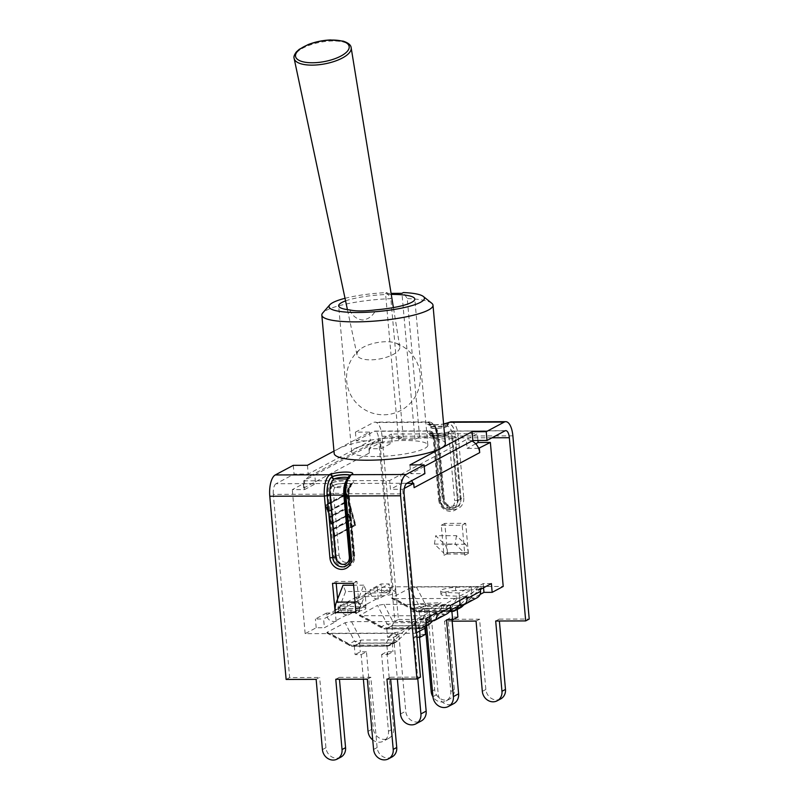 <?xml version="1.0" encoding="UTF-8"?>
<svg xmlns="http://www.w3.org/2000/svg" width="799" height="799" viewBox="0 0 799 799"><rect width="100%" height="100%" fill="white"/><g stroke="black" fill="none" stroke-linecap="round" stroke-linejoin="round"><path stroke-width="0.6" stroke-dasharray="4 3" d="M358.471 350.841A21.753 8.27 -10.6 0 0 357.013 354.846A21.753 8.27 -10.6 0 0 375.19 359.58A21.753 8.27 -10.6 0 0 398.292 350.701A21.753 8.27 -10.6 0 0 399.78 346.846A21.753 8.27 -10.6 0 0 395.195 342.891A21.753 8.27 -10.6 0 0 359.86 349.503A21.753 8.27 -10.6 0 0 358.471 350.841M349.682 309.922C352.439 315.935 356.734 319.3 362.556 320C368.519 319.26 372.973 315.865 375.929 309.832M345.567 300.903A38.232 7.291 174.9 0 1 391.26 294.422M374.741 456.539A38.232 7.291 174.9 0 1 351.68 451.914A38.232 7.291 174.9 0 1 389.113 441.248A38.232 7.291 174.9 0 1 427.835 445.113A38.232 7.291 174.9 0 1 374.741 456.539M332.754 485.243A7.211 2.896 89.8 0 0 330.556 493.802L328.249 494.182A8.969 3.605 -90.2 0 1 330.996 483.535L332.664 482.636L333.602 484.793L332.754 485.243A1.758 1.578 -118.1 0 0 330.996 483.535L276.045 483.725L294.062 474.097L308.224 474.047L370.366 440.858L356.204 440.908L355.425 432.149L369.587 432.099L333.962 451.115M355.425 432.149L373.443 422.521A17.928 7.211 -90.2 0 1 374.951 422.122A17.928 7.211 -90.2 0 1 382.052 436.294L398.401 619.485L394.876 621.362L378.526 438.172A8.969 3.605 -90.2 0 0 374.981 431.09A8.969 3.605 -90.2 0 0 374.222 431.29L428.853 431.1L430.971 433.158L430.421 433.448A2.107 1.888 -118.2 0 0 428.304 431.39L428.853 431.1A8.969 3.605 -90.2 0 1 429.602 430.901A8.969 3.605 -90.2 0 1 433.158 437.982L378.526 438.172M445.343 443.555A55.81 10.647 -5.1 0 0 419.605 436.933L414.991 439.4L398.571 439.45L403.195 436.983A55.81 10.647 -5.1 0 0 334.172 453.472M356.204 440.908L374.222 431.29M424.239 466.476L410.726 473.697L424.878 473.647M303.34 483.745L303.72 488.049A13.353 11.965 -118.1 0 1 304.019 483.745A13.353 11.965 61.9 0 1 309.652 476.224A13.353 11.965 61.9 0 1 314.786 474.946L303.74 480.838L304.519 489.607L292.294 489.647L303.34 483.745L315.565 483.705L314.786 474.946L380.374 439.909L391.42 434.017L392.209 442.776L381.163 448.678L368.928 448.718L379.974 442.816L392.209 442.776M303.74 480.838L389.662 480.549L390.441 489.308L401.488 483.405L406.661 483.395M478.631 448.339L467.085 448.379L466.306 439.61L389.662 480.549M471.939 440.998A13.353 11.965 -118.1 0 0 466.306 439.61L477.353 433.717L391.42 434.017M355.855 610.356A11.426 4.594 -90.2 0 1 357.153 602.046L363.795 585.148L366.381 591.44L359.64 608.598A1.758 0.709 89.8 0 0 359.45 610.206L359.57 611.485L356.124 613.322M335.29 613.432L338.806 611.555L338.696 610.276A1.758 0.709 -90.2 0 1 338.876 608.678L345.627 591.51L366.381 591.44M363.795 585.148L353.607 585.188M345.627 591.51L343.041 585.228M359.57 611.485L356.124 613.362M337.607 599.03L338.806 611.555M338.726 611.555L335.28 613.392M456.459 535.67L455.18 544.019L464.239 552.738A1.758 0.709 -90.2 0 1 464.678 554.007L464.788 555.285L468.314 553.407L468.234 552.499A11.426 4.594 89.8 0 0 465.378 544.249L456.459 535.67L435.705 535.739L444.624 544.319A11.426 4.594 -90.2 0 1 447.48 552.568L447.56 553.477L444.034 555.355L443.924 554.077A1.758 0.709 89.8 0 0 443.485 552.808L434.426 544.099L455.18 544.019M434.426 544.099L435.705 535.739M468.314 553.407L464.788 555.285M468.394 553.407L465.707 523.325L444.793 523.405L447.56 553.477M447.48 553.477L443.954 555.355L441.268 525.283L462.192 525.213L464.868 555.285M359.65 611.485L356.963 581.402L336.049 581.482L332.524 583.36M356.963 581.402L353.438 583.29M444.793 523.405L441.268 525.283M465.707 523.325L462.192 525.213M336.049 581.482L336.209 583.35M330.556 493.802L336.079 555.675A9.668 8.659 -118.1 0 0 349.483 564.164A9.668 8.659 -118.1 0 0 353.777 555.605L348.254 493.742A7.211 2.896 -90.2 0 1 350.451 485.183L353.587 482.566L351.91 483.455A8.969 3.605 89.8 0 0 349.173 494.102L354.696 555.974A11.426 10.227 61.9 0 1 345.228 567.18A11.426 10.227 61.9 0 1 333.772 556.044L328.249 494.182L273.308 494.371L289.657 677.562L319.66 677.462L316.144 679.34M351.3 484.733L350.501 485.702A6.682 2.687 89.8 0 0 348.464 493.632L353.977 555.495A9.668 8.659 61.9 0 1 349.682 564.054A9.668 8.659 61.9 0 1 336.279 555.555L330.756 493.692A6.682 2.687 -90.2 0 1 332.803 485.762A2.107 1.888 -118.1 0 0 334.921 487.819A4.574 1.838 89.8 0 0 333.523 493.243L348.464 493.632M351.031 485.163A2.107 1.888 -118.1 0 0 351.041 485.233A9.668 1.848 -5.1 0 0 351.82 484.404A9.668 1.848 -5.1 0 0 344.049 483.285A9.668 1.848 -5.1 0 0 333.343 485.293L333.602 484.793M307.445 465.288L308.224 474.047M369.587 432.099L370.366 440.858M293.283 465.338L294.062 474.097M409.937 464.928L410.726 473.697M391.969 756.993A10.727 9.598 61.9 0 1 377.108 747.564L370.836 677.282L367.31 679.16M386.936 679.09L390.461 677.212L390.631 679.08M340.803 757.172A10.727 9.598 61.9 0 1 325.932 747.744L319.66 677.462M335.77 679.27L339.295 677.392L339.455 679.26M286.132 679.44L289.657 677.562M339.295 677.392L370.836 677.282M390.461 677.212L420.474 677.113M276.045 483.725A8.969 3.605 89.8 0 0 273.308 494.371M500.713 698.915A10.727 9.598 61.9 0 1 485.852 689.497L479.58 619.205L476.054 621.083M495.69 621.013L499.205 619.135L499.375 621.003M452.134 621.173L444.524 621.193L450.796 691.485A10.727 9.598 61.9 0 1 446.032 700.973A10.727 9.598 61.9 0 1 432.948 696.798M444.524 621.193L448.039 619.315L454.311 689.597A10.727 9.598 61.9 0 1 449.547 699.095A10.727 9.598 61.9 0 1 434.686 689.667L428.414 619.385L424.888 621.262L394.876 621.362M425.487 627.964L424.888 621.262M398.401 619.485L428.414 619.385M448.039 619.315L479.58 619.205M499.205 619.135L529.218 619.035M414.991 439.4L401.947 293.323M419.605 436.933L407.26 298.586L403.415 292.544M398.571 439.45L385.537 293.383L391.081 293.363M345.018 298.307A47.9 9.139 174.9 0 1 386.996 292.594L390.841 298.646A55.81 10.647 -5.1 0 0 322.706 312.978M431.75 303.24A55.81 10.647 -5.1 0 0 407.26 298.586M386.996 292.594L385.537 293.383M403.195 436.983L390.841 298.646M451.874 611.255L419.205 611.365L424.459 608.568L457.118 608.448L451.894 611.525M419.205 611.365L419.974 619.964L426.087 619.934L426.616 625.807M426.087 619.934L431.34 617.138L438.182 693.872A11.166 9.997 -118.1 0 0 453.662 703.679M446.521 619.864L451.775 617.068L452.024 619.844M457.887 617.048L451.775 617.068M450.147 610.436A7.031 6.042 -150.6 0 1 450.057 610.406L416.289 610.526A7.031 2.777 118.7 0 1 414.421 610.786A7.031 2.777 118.7 0 1 413.692 609.497A7.031 6.292 -118.1 0 0 418.416 611.495A7.031 2.826 -90.2 0 1 417.827 611.654A7.031 2.826 -90.2 0 1 416.289 610.526L394.626 598.661L456.808 598.441L463.31 597.382L481.607 587.555C482.057 587.055 481.058 586.796 478.631 586.796L416.449 587.005L409.947 588.064L392.029 597.632L391.71 598.341L394.626 598.661M392.029 597.632L413.692 609.497L419.405 606.441A7.031 4.494 152.8 0 0 425.917 605.382A7.031 2.826 -90.2 0 1 424.139 608.439A7.031 6.292 61.9 0 1 419.405 606.441L409.947 588.064M460.604 607.649A7.031 6.292 61.9 0 1 457.907 608.319A7.031 2.826 89.8 0 0 459.685 605.262A7.031 1.228 -134.3 0 0 462.202 606.481M457.118 608.448L457.208 609.467M431.34 617.138L425.218 617.158L419.974 619.964M424.459 608.568L425.218 617.158M416.908 637.193L414.072 637.202L417.767 678.551M419.415 628.583L386.756 628.703L391.999 625.897L424.668 625.787L419.415 628.583L419.645 631.08M386.756 628.703L387.525 637.292L393.637 637.272L397.363 679.06M393.637 637.272L398.881 634.466L405.732 711.2A11.166 9.997 -118.1 0 0 421.213 721.008M414.072 637.202L419.315 634.396L419.565 637.183M425.438 634.376L419.315 634.396M428.154 624.978A7.031 6.292 61.9 0 1 425.458 625.657A7.031 2.826 89.8 0 0 427.225 622.601A7.031 1.228 -134.3 0 0 429.752 623.809M359.58 614.96L381.233 626.825A7.031 6.292 -118.1 0 0 385.967 628.823A7.031 2.826 -90.2 0 1 385.378 628.983A7.031 2.826 -90.2 0 1 383.83 627.854A7.031 2.777 118.7 0 1 381.972 628.114A7.031 2.777 118.7 0 1 381.233 626.825L386.956 623.769A7.031 4.494 152.8 0 0 393.458 622.711A7.031 2.826 -90.2 0 1 391.69 625.767A7.031 6.292 61.9 0 1 386.956 623.769L377.498 605.392L359.26 615.669L424.359 615.769L430.861 614.711L449.258 604.573L383.999 604.334L377.498 605.392M426.396 625.457L424.109 626.676A7.031 6.042 -150.6 0 1 417.607 627.734A7.031 2.826 89.8 0 0 419.145 628.863A7.031 2.826 89.8 0 0 419.735 628.713A7.031 6.292 -118.1 0 0 422.431 628.034A7.031 6.292 -118.1 0 0 424.109 626.676L430.861 614.711M424.668 625.787L424.888 628.274M398.881 634.466L392.768 634.486L387.525 637.292M391.999 625.897L392.768 634.486M386.966 645.912L354.307 646.031L359.55 643.225L392.219 643.115L386.966 645.912L387.735 654.511L381.622 654.531L388.474 731.265A11.166 9.997 61.9 0 1 383.51 741.142A11.166 9.997 61.9 0 1 372.733 739.924M354.307 646.031L355.076 654.621L361.188 654.601L363.375 679.18M361.188 654.601L366.431 651.794L373.283 728.528A11.166 9.997 -118.1 0 0 388.753 738.336A11.166 9.997 -118.1 0 0 393.717 728.458L388.474 731.265M381.622 654.531L386.866 651.724L393.717 728.458M366.431 651.794L360.319 651.824L355.076 654.621M387.735 654.511L392.978 651.704L386.866 651.724M351.55 621.672L361.008 640.049A7.031 2.826 -90.2 0 1 359.24 643.105A7.031 6.292 61.9 0 1 354.506 641.108A7.031 4.494 152.8 0 0 361.008 640.049L394.776 639.929A7.031 1.228 -134.3 0 0 397.303 641.148A7.031 1.228 -134.3 0 0 397.373 640.958A7.031 6.292 61.9 0 1 395.705 642.316A7.031 6.292 61.9 0 1 393.008 642.985A7.031 2.826 89.8 0 0 394.776 639.929L413.722 621.452L351.55 621.672L345.038 622.731L327.131 632.289L326.801 632.998L329.727 633.317L391.909 633.108L398.411 632.049L416.708 622.221C417.148 621.712 416.159 621.462 413.722 621.452M416.319 622.481L397.373 640.958L391.66 644.014A7.031 6.042 -150.6 0 1 385.148 645.073A7.031 2.826 89.8 0 0 386.696 646.201A7.031 2.826 89.8 0 0 387.285 646.041A7.031 6.292 -118.1 0 0 389.982 645.372A7.031 6.292 -118.1 0 0 391.66 644.014L398.411 632.049M391.909 633.108L385.148 645.073L351.38 645.183A7.031 2.777 118.7 0 1 349.523 645.452A7.031 2.777 118.7 0 1 348.783 644.164A7.031 6.292 -118.1 0 0 353.518 646.161A7.031 2.826 -90.2 0 1 352.928 646.311A7.031 2.826 -90.2 0 1 351.38 645.183L329.727 633.317M392.219 643.115L392.978 651.704M359.55 643.225L360.319 651.824M336.139 621.462L334.212 621.552C329.917 621.342 327.38 619.155 326.581 615.01L326.421 613.123L335.35 612.703L336.139 621.462L324.394 627.734L323.615 618.965L347.435 606.251L339.955 605.882L340.124 607.779C340.853 611.964 343.011 614.351 346.606 614.93L348.214 615.01L347.435 606.251L365.383 596.663L366.172 605.422L364.244 605.512C359.959 605.302 357.413 603.115 356.624 598.97L356.454 597.083L365.383 596.663L377.468 590.211L369.997 589.842L370.157 591.739C370.886 595.924 373.043 598.311 376.639 598.89L378.257 598.97L389.992 592.698L381.782 592.728L392.828 586.836L503.21 586.446M450.047 610.486L442.187 614.691L447.06 613.792M480.079 594.446L472.219 598.651L477.093 597.752M426.197 623.22L418.366 627.405L426.576 627.375M416.509 632.748L415.52 633.277L305.148 633.657L316.194 627.764L324.394 627.734M450.336 605.502L441.408 605.922L442.187 614.691M480.379 589.462L471.44 589.882L472.219 598.651M459.725 600.488L459.355 596.334L466.836 596.693M378.257 598.97L377.468 590.211L389.203 583.939L381.003 583.969L369.997 589.842M429.692 616.528L429.323 612.374L436.803 612.733M326.421 613.123L315.405 618.995L323.615 618.965M356.454 597.083L339.955 605.882M459.065 593.068L445.932 592.439A12.375 2.357 174.9 0 1 440.658 590.98A12.375 2.357 174.9 0 1 455.45 587.355L471.15 586.616L459.065 593.068L459.355 596.334L441.408 605.922L425.707 606.651A12.375 2.357 174.9 0 0 410.916 610.286A12.375 2.357 174.9 0 0 416.189 611.744L429.323 612.374L417.587 618.646L425.787 618.616M491.385 583.58L483.175 583.61L471.44 589.882L471.15 586.616M401.488 483.405L400.708 474.646A13.353 11.965 61.9 0 1 411.615 480.728M346.986 494.471L355.385 524.783L335.181 535.57L333.513 529.567L350.871 520.299L349.163 514.147L331.805 523.415L330.147 517.422L347.505 508.144L345.797 501.992L328.439 511.27L326.771 505.268L346.986 494.471L346.187 494.471L354.586 524.783L355.385 524.783M354.586 524.783L335.181 535.57M334.372 535.58L332.714 529.577L333.513 529.567M332.714 529.577L350.871 520.299M350.072 520.309L348.364 514.147L349.163 514.147M348.364 514.147L331.805 523.415M331.006 523.425L329.338 517.422L330.147 517.422M329.338 517.422L347.505 508.144M346.696 508.154L344.988 502.002L345.797 501.992M344.988 502.002L328.439 511.27M327.63 511.27L325.972 505.268L326.771 505.268M325.972 505.268L346.187 494.471M333.113 529.178L350.471 519.909L349.063 514.806L331.705 524.084L329.747 517.023L347.106 507.755L345.697 502.661L328.339 511.929L326.382 504.868L347.096 493.812L355.785 525.173L335.071 536.239L333.113 529.178L332.314 529.178L334.272 536.239L354.986 525.173L346.287 493.812L325.573 504.878L327.53 511.929L344.888 502.661L346.297 507.755L328.938 517.023L330.896 524.084L348.254 514.816L349.672 519.909L332.314 529.178M349.672 519.909L350.471 519.909M348.254 514.816L349.063 514.806M330.896 524.084L331.705 524.084M328.938 517.023L329.747 517.023M346.297 507.755L347.106 507.755M344.888 502.661L345.697 502.661M327.53 511.929L328.339 511.929M325.573 504.878L326.382 504.868M346.287 493.812L347.096 493.812M354.986 525.173L355.785 525.173M334.272 536.239L335.071 536.239M304.519 489.607L315.565 483.705M477.952 440.489L477.353 433.717M475.675 443.795L467.085 448.379M303.72 488.049L369.318 453.013A13.353 11.965 61.9 0 1 369.607 448.718A13.353 11.965 -118.1 0 1 375.25 441.188A13.353 11.965 -118.1 0 1 380.374 439.909L381.163 448.678M414.102 487.66A13.353 11.965 -118.1 0 0 413.043 483.365M418.366 627.405L417.587 618.646M483.545 587.764L483.175 583.61M316.194 627.764L315.405 618.995M389.992 592.698L389.203 583.939M348.214 615.01L366.172 605.422M369.318 453.013L368.928 448.718M404.334 488.379L402.676 489.268L390.441 489.308M305.148 633.657L292.294 489.647M381.782 592.728L381.003 583.969M392.828 586.836L379.974 442.816M415.52 633.277L402.676 489.268M351.051 611.964A12.375 2.357 174.9 0 0 365.842 608.329A12.375 2.357 174.9 0 0 360.569 606.88L347.435 606.251L347.146 602.985L360.279 603.615A12.375 2.357 174.9 0 1 365.552 605.063A12.375 2.357 174.9 0 1 350.751 608.698L335.061 609.437L335.35 612.703L351.051 611.964L350.751 608.698M347.146 602.985L335.061 609.437M455.74 590.611A12.375 2.357 174.9 0 0 440.948 594.246A12.375 2.357 174.9 0 0 446.222 595.704L459.355 596.334L471.44 589.882L455.74 590.611L455.45 587.355M381.083 595.924A12.375 2.357 174.9 0 0 395.875 592.289A12.375 2.357 174.9 0 0 390.601 590.841L377.468 590.211L377.178 586.945L390.312 587.575A12.375 2.357 174.9 0 1 395.585 589.023A12.375 2.357 174.9 0 1 380.793 592.658L365.093 593.397L365.383 596.663L381.083 595.924L380.793 592.658M377.178 586.945L365.093 593.397M429.033 609.108L429.323 612.374L441.408 605.922L441.118 602.656L429.033 609.108L415.899 608.478A12.375 2.357 174.9 0 1 410.626 607.02A12.375 2.357 174.9 0 1 425.418 603.395L441.118 602.656M351.17 47.81A29.014 11.026 -10.6 0 0 327.151 41.278A29.014 11.026 -10.6 0 0 296.079 53.143A29.014 11.026 -10.6 0 0 294.142 58.487M451.135 421.862A17.928 7.211 -90.2 0 1 458.236 436.024L455.48 436.474A15.82 6.362 89.8 0 0 447.889 424.329L447.54 424.509A9.668 1.848 174.9 0 1 436.833 426.516A9.668 1.848 174.9 0 1 429.063 425.408A9.668 1.848 174.9 0 1 429.842 424.579L430.182 424.389A2.107 1.888 -118.1 0 0 428.074 422.331L427.725 422.521A11.775 2.247 -5.1 0 0 430.401 424.808A11.775 2.247 -5.1 0 0 443.605 424.069M430.182 424.389A15.82 6.362 -90.2 0 1 437.782 436.534L436.673 436.104A17.928 7.211 89.8 0 0 429.572 421.932A17.928 7.211 89.8 0 0 428.074 422.331L373.443 422.521M332.664 482.636A11.775 2.247 174.9 0 1 346.626 480.728A11.775 2.247 174.9 0 1 353.587 482.566M492.044 437.782L454.721 437.912A8.969 3.605 89.8 0 0 451.165 430.821A8.969 3.605 89.8 0 0 450.416 431.021L449.857 431.32A11.775 2.247 174.9 0 1 434.456 433.827A11.775 2.247 174.9 0 1 428.304 431.39M440.818 500.753L439.71 500.324A9.668 8.659 -118.1 0 0 453.113 508.823A9.668 8.659 -118.1 0 0 457.408 500.264L454.651 500.713A7.561 6.772 61.9 0 1 448.389 508.124A7.561 6.772 61.9 0 1 440.818 500.753L435.295 438.891L434.017 438.631L439.949 500.104L438.681 499.844A11.775 10.547 -118.1 0 0 450.486 511.33A11.775 10.547 -118.1 0 0 460.244 499.774L457.408 500.264L451.894 438.391A6.682 2.687 89.8 0 0 448.688 433.268L448.129 433.557L448.668 433.088A6.851 2.757 -90.2 0 1 451.954 438.361L457.477 500.224A9.668 8.659 61.9 0 1 453.183 508.783A9.668 8.659 61.9 0 1 439.78 500.284L434.257 438.421A6.851 2.757 89.8 0 0 430.971 433.158L430.431 433.617A2.107 1.888 -118.1 0 0 432.549 435.675A7.561 1.438 -5.1 0 0 436.494 437.243A7.561 1.438 -5.1 0 0 446.381 435.625A2.107 1.888 -118.1 0 0 448.129 433.557A9.668 1.848 174.9 0 1 437.423 435.565A9.668 1.848 174.9 0 1 429.652 434.446A9.668 1.848 174.9 0 1 430.431 433.617L430.421 433.448A9.668 1.848 -5.1 0 0 429.642 434.276A9.668 1.848 -5.1 0 0 437.413 435.395A9.668 1.848 -5.1 0 0 448.119 433.388A2.107 1.888 61.9 0 1 449.048 431.52L449.607 431.22A2.107 1.888 -118.1 0 0 449.607 431.23A2.107 1.888 -118.1 0 1 450.416 431.021L505.038 430.831M406.861 483.265L351.91 483.455A1.758 1.578 61.9 0 0 351.24 483.625L352.749 482.826M359.64 608.598L338.876 608.678M359.45 610.206L338.696 610.276M357.153 602.046L355.116 602.046M464.239 552.738L443.485 552.808M464.678 554.007L443.924 554.077M468.234 552.499L447.48 552.568M465.378 544.249L444.624 544.319M330.756 493.692L333.523 493.243L339.046 555.105L333.772 556.044M339.046 555.105A7.561 6.772 -118.1 0 0 346.616 562.476A7.561 6.772 -118.1 0 0 352.878 555.065L354.696 555.974M348.254 493.742L404.124 493.912M350.451 485.183A1.758 1.578 61.9 0 1 351.24 483.625C349.503 483.864 347.335 490.167 348.114 493.892L353.637 555.754C353.747 559.779 352.359 562.586 349.483 564.164L349.682 564.054C352.828 562.236 354.317 559.32 354.147 555.315L348.634 493.452C348.114 492.014 349.752 485.832 349.632 487.52L349.303 487.47A7.561 1.438 -5.1 0 0 345.358 485.912A7.561 1.438 -5.1 0 0 335.47 487.52L348.754 487.77L351.051 485.402A2.107 1.888 61.9 0 1 350.112 487.27L350.112 487.27A2.107 1.888 61.9 0 1 349.303 487.47M332.784 485.592L333.353 485.462A2.107 1.888 -118.1 0 0 335.47 487.52M373.582 749.452L377.108 747.564M322.416 749.622L325.932 747.744M350.182 475.165A9.668 1.848 174.9 0 1 350.831 475.755A9.668 1.848 174.9 0 1 350.052 476.584A2.107 1.888 61.9 0 1 350.821 474.816M350.222 557.592L344.938 495.51A15.64 6.292 -90.2 0 1 349.722 476.933L349.702 476.763A2.107 1.888 61.9 0 1 350.641 474.896M349.702 476.763A15.82 6.362 89.8 0 0 344.868 495.55L350.391 557.412A9.668 8.659 61.9 0 1 346.097 565.972L346.167 565.932A9.668 8.659 -118.1 0 0 350.461 557.382L350.172 556.993M347.905 477.552A7.561 1.438 174.9 0 1 348.314 478.821A2.107 1.888 -118.1 0 0 350.062 476.753A9.668 1.848 -5.1 0 0 350.841 475.924A9.668 1.848 -5.1 0 0 350.022 475.275M348.314 478.821L347.974 479.001A2.107 1.888 -118.1 0 0 349.722 476.933M347.076 479.01L347.974 479.001A13.533 5.443 89.8 0 0 346.446 480.439M333.333 485.223A2.107 1.888 -118.1 0 1 333.343 485.293L333.353 485.462A9.668 1.848 174.9 0 1 344.059 483.455A9.668 1.848 174.9 0 1 351.83 484.574A9.668 1.848 174.9 0 1 351.051 485.402L350.481 485.532M352.878 555.065L347.355 493.193A4.574 1.838 -90.2 0 1 348.754 487.77M346.127 565.952A9.668 8.659 -118.1 0 0 346.167 565.932C349.303 564.114 350.791 561.208 350.631 557.193L344.968 492.294C345.178 487.35 345.667 484.074 346.436 482.466L351.21 474.576M485.852 689.497L482.326 691.375M434.686 689.667L431.16 691.554M454.311 689.597L450.796 691.485M447.889 424.329A2.107 1.888 61.9 0 1 448.658 422.561M427.725 422.521A2.107 1.888 -118.1 0 1 429.842 424.579L429.852 424.748A9.668 1.848 -5.1 0 0 429.073 425.577A9.668 1.848 -5.1 0 0 436.843 426.696A9.668 1.848 -5.1 0 0 447.56 424.688L447.54 424.509A2.107 1.888 61.9 0 1 448.479 422.641M430.202 424.559L429.852 424.748A2.107 1.888 61.9 0 0 431.969 426.806L432.319 426.616A2.107 1.888 61.9 0 1 430.202 424.559A15.64 6.292 89.8 0 1 437.712 436.574L443.065 498.626L444.334 498.876A7.561 6.772 -118.1 0 0 451.914 506.246A7.561 6.772 -118.1 0 0 458.177 498.826L460.933 498.376A9.668 8.659 61.9 0 1 456.638 506.936A9.668 8.659 61.9 0 1 443.235 498.446L443.305 498.406A9.668 8.659 -118.1 0 0 456.708 506.906A9.668 8.659 -118.1 0 0 461.003 498.346L455.48 436.474M437.782 436.534L443.475 498.226C443.215 503.5 451.085 510.461 456.708 506.906L456.638 506.936C449.727 509.173 445.203 506.396 443.065 498.626L437.712 436.574M512.868 435.835L458.236 436.024L463.76 497.897L460.933 498.376L455.41 436.514L452.653 436.963A13.533 5.443 89.8 0 0 447.29 426.267A13.533 5.443 89.8 0 0 446.152 426.566L445.812 426.756A7.561 1.438 174.9 0 1 435.924 428.364A7.561 1.438 174.9 0 1 431.969 426.806M445.812 426.756A2.107 1.888 61.9 0 0 447.56 424.688L447.899 424.499A15.64 6.292 -90.2 0 1 455.41 436.514M447.899 424.499A2.107 1.888 61.9 0 1 446.152 426.566L432.319 426.616A13.533 5.443 -90.2 0 1 433.448 426.316A13.533 5.443 -90.2 0 1 438.811 437.013L437.542 436.753C435.115 422.911 433.208 427.455 433.448 426.316L446.621 426.556C446.701 427.695 431.84 429.103 431.85 428.084C430.182 427.805 429.263 426.966 429.073 425.577L428.474 424.309L433.907 424.908L443.605 424.029M444.334 498.876L438.811 437.013L452.653 436.963L458.177 498.826M451.894 438.391L449.128 438.841L454.651 500.713M505.797 430.631L449.607 431.23A2.107 1.888 -118.1 0 0 448.668 433.088L448.688 433.268A2.107 1.888 61.9 0 1 447.75 435.135L447.75 435.135A2.107 1.888 61.9 0 1 446.941 435.335A4.574 1.838 -90.2 0 1 447.32 435.235A4.574 1.838 -90.2 0 1 449.128 438.841L435.295 438.891A4.574 1.838 89.8 0 0 433.477 435.275A4.574 1.838 89.8 0 0 433.098 435.385L432.549 435.675M434.257 438.421L439.949 500.104C440.359 503.54 441.957 506.216 444.743 508.144C447.09 509.862 449.907 510.072 453.183 508.783L453.113 508.823C446.202 511.05 441.677 508.284 439.54 500.504L434.017 438.631L432.988 435.135L447.19 435.425C447.27 436.574 432.419 437.982 432.429 436.963C430.761 436.673 429.832 435.835 429.652 434.446L429.053 433.188C425.827 434.366 449.128 433.348 449.048 431.52A2.107 1.888 61.9 0 1 449.058 431.52A2.107 1.888 61.9 0 1 449.857 431.32M434.187 438.451A6.682 2.687 -90.2 0 0 430.981 433.328L433.098 435.385L446.381 435.625M460.244 499.774L454.721 437.912L451.954 438.361M374.981 431.09L429.602 430.901C433.228 432.569 432.289 430.291 434.426 438.242L433.158 437.982L438.681 499.844M382.052 436.294L436.673 436.104L442.197 497.967L443.475 498.226L437.952 436.354C435.385 421.712 433.348 423.54 429.572 421.932L374.951 422.122M463.76 497.897A11.775 10.547 61.9 0 1 454.012 509.442A11.775 10.547 61.9 0 1 442.197 497.967M432.938 696.668L438.182 693.872M456.808 598.441L450.057 610.406A7.031 2.826 89.8 0 0 450.087 610.466M451.595 611.535A7.031 2.826 89.8 0 0 452.184 611.375A7.031 6.292 -118.1 0 0 454.881 610.706M481.228 587.814L463.77 604.833M416.449 587.005L425.917 605.382L459.685 605.262L478.631 586.796M452.184 611.375L457.907 608.319L424.139 608.439L418.416 611.495L452.184 611.375M458.446 606.002L463.31 597.382M400.489 714.006L405.732 711.2M424.359 615.769L417.607 627.734L383.83 627.854L362.177 615.989M385.967 628.823L419.735 628.713L425.458 625.657L391.69 625.767L385.967 628.823M383.999 604.334L393.458 622.711L427.225 622.601L446.182 604.124M448.778 605.153L432.309 621.213M368.029 731.335L373.283 728.528M353.518 646.161L387.285 646.041L393.008 642.985L359.24 643.105L353.518 646.161M327.131 632.289L348.783 644.164L354.506 641.108L345.038 622.731M346.606 614.93L334.212 621.552M431.72 621.213L444.114 614.601M461.752 605.173L474.147 598.551M376.639 598.89L364.244 605.512M356.624 598.97L370.157 591.739M326.581 615.01L340.124 607.779M360.569 606.88L360.279 603.615M446.222 595.704L445.932 592.439M390.601 590.841L390.312 587.575M416.189 611.744L415.899 608.478M425.707 606.651L425.418 603.395M399.78 346.846L393.398 307.585M357.013 354.846L347.425 309.632M359.86 349.503A36.914 36.914 0 0 0 357.023 403.645A36.914 36.914 0 0 0 411.225 402.197A36.914 36.914 0 0 0 395.195 342.891M427.835 445.113L414.801 299.046M351.68 451.914L338.646 305.837M349.562 487.57L352.169 483.255M449.547 699.095L446.032 700.973M391.71 598.341L414.421 610.786A7.031 7.031 0 0 0 417.827 611.654L449.497 611.545M481.607 587.555L463.989 604.743M359.26 615.669L381.972 628.114A7.031 7.031 0 0 0 385.378 628.983L419.145 628.863A7.031 7.031 0 0 0 422.431 628.034L426.436 625.897M449.058 604.993L432.429 621.203M388.753 738.336L383.51 741.142M326.801 632.998L349.523 645.452A7.031 7.031 0 0 0 352.928 646.311L386.696 646.201A7.031 7.031 0 0 0 389.982 645.372L395.705 642.316A7.031 7.031 0 0 0 397.303 641.148L416.708 622.221M375.25 441.188L309.652 476.224M365.842 608.329L365.552 605.063M440.948 594.246L440.658 590.98M395.875 592.289L395.585 589.023M410.916 610.286L410.626 607.02"/><path stroke-width="1.2" d="M391.26 294.422A38.232 7.291 174.9 0 1 414.801 299.046A38.232 7.291 174.9 0 1 375.929 309.832C364.494 311.29 355.745 311.32 349.682 309.922A38.232 7.291 174.9 0 1 338.646 305.837A38.232 7.291 174.9 0 1 345.567 300.903M333.962 451.115L307.445 465.288L293.283 465.338L275.265 474.956A17.928 7.211 89.8 0 0 269.782 496.249L286.132 679.44L316.144 679.34L322.416 749.622A10.727 9.598 61.9 0 0 337.278 759.05A10.727 9.598 61.9 0 0 342.042 749.562L345.567 747.674A10.727 9.598 61.9 0 1 340.803 757.172L337.278 759.05M424.099 464.878L406.082 474.506A17.928 7.211 89.8 0 0 400.599 495.799L416.948 678.99L420.474 677.113L404.124 493.912A8.969 3.605 89.8 0 1 406.861 483.265L424.878 473.647L424.099 464.878L409.937 464.928L472.079 431.74L486.241 431.69L487.02 440.459L472.858 440.509L424.239 466.476M487.02 440.459L505.038 430.831A8.969 3.605 -90.2 0 1 505.797 430.631A8.969 3.605 -90.2 0 1 509.343 437.722L525.692 620.913L529.218 619.035L512.868 435.835A17.928 7.211 -90.2 0 0 505.767 421.672A17.928 7.211 -90.2 0 0 504.259 422.072L486.241 431.69M329.767 304.848L322.706 312.978A55.81 10.647 -5.1 0 0 321.827 315.136L334.172 453.472A55.81 10.647 -5.1 0 0 390.711 459.115A55.81 10.647 -5.1 0 0 445.343 443.555L432.998 305.208A55.81 10.647 -5.1 0 0 431.75 303.24L423.36 296.489A47.9 9.139 174.9 0 1 377.537 311.54A47.9 9.139 174.9 0 1 329.767 304.848A47.9 9.139 174.9 0 1 345.018 298.307M356.124 613.322L355.964 612.453A11.426 4.594 -90.2 0 1 355.855 610.356M353.607 585.188L343.041 585.228L336.399 602.116A11.426 4.594 89.8 0 0 335.21 612.523L332.524 583.36L353.438 583.29L356.044 613.362M336.209 583.35L337.607 599.03M472.079 431.74L472.858 440.509M390.631 679.08L396.733 747.504A10.727 9.598 61.9 0 1 391.969 756.993L388.444 758.87A10.727 9.598 61.9 0 1 373.582 749.452L367.31 679.16L335.77 679.27L342.042 749.562M416.948 678.99L386.936 679.09L393.218 749.382A10.727 9.598 61.9 0 1 388.444 758.87M339.455 679.26L345.567 747.674M525.692 620.913L495.69 621.013L501.962 691.305A10.727 9.598 61.9 0 1 497.198 700.793A10.727 9.598 61.9 0 1 482.326 691.375L476.054 621.083L452.134 621.173M499.375 621.003L505.477 689.427A10.727 9.598 61.9 0 1 500.713 698.915L497.198 700.793M432.948 696.798A10.727 9.598 61.9 0 1 431.16 691.554L425.487 627.964M391.081 293.363L401.947 293.323L403.415 292.544A47.9 9.139 174.9 0 1 423.36 296.489M321.827 315.136A55.81 10.647 -5.1 0 0 378.356 320.779A55.81 10.647 -5.1 0 0 432.998 305.208M451.894 611.525L452.634 619.844L446.521 619.864L453.373 696.598A11.166 9.997 61.9 0 1 448.409 706.476A11.166 9.997 61.9 0 1 432.938 696.668L426.616 625.807M448.409 706.476L453.662 703.679A11.166 9.997 -118.1 0 0 458.616 693.802L453.373 696.598M452.024 619.844L458.616 693.802M452.634 619.844L457.887 617.048L457.208 609.467M450.087 610.466A7.031 2.826 89.8 0 0 451.595 611.535A7.031 7.031 0 0 0 454.881 610.706A7.031 6.292 -118.1 0 0 456.559 609.347A7.031 6.042 -150.6 0 1 450.147 610.436M462.202 606.481A7.031 1.228 -134.3 0 0 462.281 606.291A7.031 6.292 61.9 0 1 460.604 607.649A7.031 7.031 0 0 0 462.202 606.481L463.989 604.743M417.767 678.551L420.923 713.926A11.166 9.997 61.9 0 1 415.959 723.814A11.166 9.997 61.9 0 1 400.489 714.006L397.363 679.06M416.908 637.193L420.184 637.183L425.438 634.376L424.888 628.274M419.645 631.08L420.184 637.183M415.959 723.814L421.213 721.008A11.166 9.997 -118.1 0 0 426.167 711.13L420.923 713.926M419.565 637.183L426.167 711.13M429.752 623.809A7.031 1.228 -134.3 0 0 429.832 623.629A7.031 6.292 61.9 0 1 428.154 624.978A7.031 7.031 0 0 0 429.752 623.809L432.429 621.203M372.733 739.924A11.166 9.997 61.9 0 1 368.029 731.335L363.375 679.18M416.509 632.748L426.576 627.375L425.787 618.616L436.803 612.733L436.963 614.621C437.113 617.447 436.184 619.465 434.167 620.673L430.102 621.143L426.197 623.22M477.952 440.489L478.132 442.476L490.356 442.436L503.21 586.446L492.164 592.349L483.954 592.379L480.079 594.446M434.167 620.673L447.06 613.792C449.487 612.354 450.636 610.226 450.506 607.39L450.336 605.502L466.836 596.693L467.006 598.581C467.155 601.407 466.216 603.425 464.209 604.633L460.134 605.103L450.047 610.486M464.209 604.633L477.093 597.752C479.52 596.314 480.668 594.186 480.539 591.35L480.379 589.462L491.385 583.58L492.164 592.349M490.356 442.436L478.631 448.339A13.353 11.965 -118.1 0 0 471.939 440.998M460.134 605.103L459.725 600.488M430.102 621.143L429.692 616.528M406.661 483.395L413.722 483.365L404.334 488.379M411.615 480.728A13.353 11.965 61.9 0 1 413.043 483.365M478.132 442.476L475.675 443.795M478.631 448.339A13.353 11.965 61.9 0 1 479.7 452.634L479.31 448.339M479.7 452.634L414.102 487.66L413.722 483.365M483.954 592.379L483.545 587.764M294.142 58.487A29.014 11.026 -10.6 0 0 324.674 63.89A29.014 11.026 -10.6 0 0 351.17 47.81C351.021 45.084 348.344 42.846 343.141 41.129L330.486 39.95C322.616 40.31 315.146 41.868 308.064 44.614L299.216 49.358L296.359 51.945C294.242 54.801 293.503 56.989 294.142 58.487L347.425 309.632M297.388 51.506A27.256 10.357 169.4 0 1 343.42 41.538A27.256 10.357 169.4 0 1 326.202 61.203A27.256 10.357 169.4 0 1 297.388 51.506M275.265 474.956L329.887 474.766A2.107 1.888 61.9 0 1 332.004 476.823L332.344 476.643A2.107 1.888 -118.1 0 0 330.237 474.586L329.887 474.766A17.928 7.211 89.8 0 0 324.414 496.059L327.171 495.61A15.82 6.362 -90.2 0 1 332.004 476.823M350.821 474.816A2.107 1.888 61.9 0 1 350.991 474.716L350.641 474.896A2.107 1.888 61.9 0 1 351.45 474.696L351.8 474.506A11.775 2.247 -5.1 0 0 345.637 472.079A11.775 2.247 -5.1 0 0 330.237 474.586M344.868 495.55L345.967 495.979A17.928 7.211 -90.2 0 1 351.45 474.696L406.082 474.506M504.259 422.072L449.637 422.262A17.928 7.211 -90.2 0 1 451.135 421.862L448.818 422.461A2.107 1.888 61.9 0 1 449.637 422.262L449.288 422.441A11.775 2.247 -5.1 0 1 443.605 424.069M355.964 612.453L335.21 612.523M355.116 602.046L336.399 602.116M393.218 749.382L396.733 747.504M351.151 474.636L350.991 474.716A2.107 1.888 61.9 0 1 351.8 474.506M350.022 475.275A9.668 1.848 -5.1 0 0 341.163 474.936A9.668 1.848 -5.1 0 0 332.364 476.813L332.344 476.643A9.668 1.848 174.9 0 1 341.373 474.746A9.668 1.848 174.9 0 1 350.182 475.165M269.782 496.249L324.414 496.059L329.927 557.922L332.694 557.472L327.171 495.61M329.927 557.922A11.775 10.547 -118.1 0 0 341.742 569.407A11.775 10.547 -118.1 0 0 351.49 557.852L350.222 557.592C350.332 561.617 348.953 564.414 346.097 565.972A9.668 8.659 61.9 0 1 332.694 557.472L332.764 557.442A9.668 8.659 -118.1 0 0 346.127 565.952M351.49 557.852L345.967 495.979L400.599 495.799M332.014 476.993A15.64 6.292 89.8 0 0 327.24 495.57L329.997 495.12A13.533 5.443 -90.2 0 1 334.132 479.05A2.107 1.888 -118.1 0 1 332.014 476.993L332.364 476.813A2.107 1.888 -118.1 0 0 334.481 478.871A7.561 1.438 174.9 0 1 340.933 477.442A7.561 1.438 174.9 0 1 347.905 477.552M347.076 479.01L334.481 478.871M346.446 480.439A13.533 5.443 89.8 0 0 343.84 495.08L344.649 495.12M327.24 495.57L332.764 557.442L335.52 556.993L329.997 495.12L343.84 495.08L349.353 556.943A7.561 6.772 61.9 0 1 343.101 564.354A7.561 6.772 61.9 0 1 335.52 556.993M350.172 556.993L349.353 556.943M505.477 689.427L501.962 691.305M448.658 422.561A2.107 1.888 61.9 0 1 448.818 422.461L448.479 422.641A2.107 1.888 61.9 0 1 449.288 422.441M509.343 437.722L492.044 437.782M463.77 604.833L456.559 609.347L458.446 606.002M432.309 621.213L429.832 623.629L426.396 625.457M480.539 591.35L467.006 598.581M450.506 607.39L436.963 614.621M393.398 307.585L351.17 47.81M350.222 557.592L344.699 495.73C344.369 484.464 346.347 477.522 350.641 474.896M448.479 422.641L443.605 424.029M505.767 421.672L451.135 421.862M454.881 610.706L460.604 607.649M449.497 611.545L451.595 611.535M426.436 625.897L428.154 624.978"/></g></svg>
